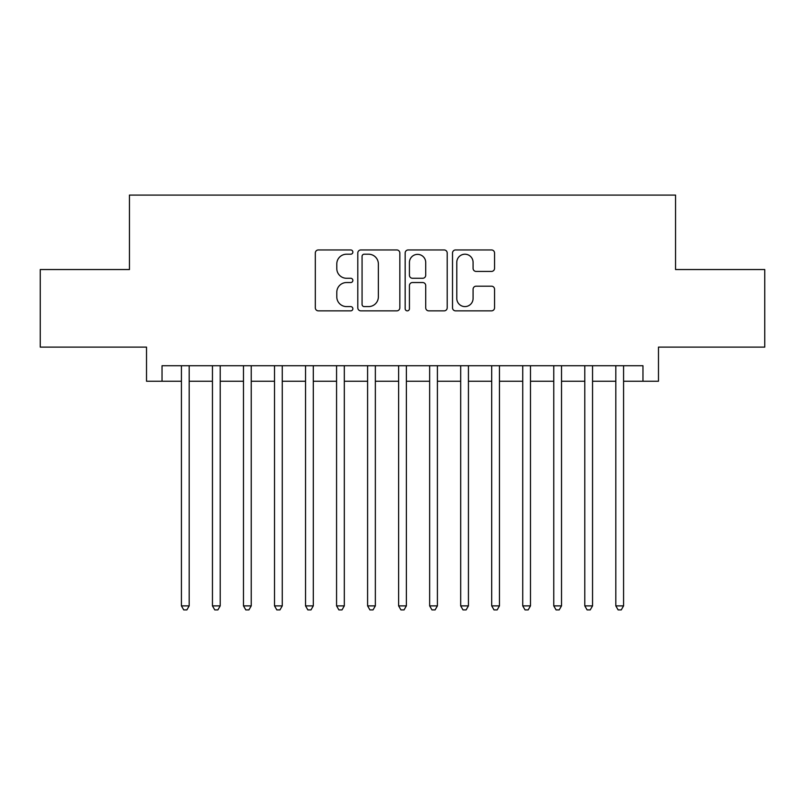 <?xml version="1.0" encoding="UTF-8"?>
<svg xmlns="http://www.w3.org/2000/svg" width="805" height="805" viewBox="0 0 805 805"><rect width="100%" height="100%" fill="white"/><g stroke="black" fill="none" stroke-linecap="round" stroke-linejoin="round"><path stroke-width="1.21" d="M352.862 252.086A2.133 2.133 0 0 0 350.728 249.953L318.367 249.953A3.049 3.049 0 0 0 315.319 252.991L315.319 307.812A3.049 3.049 0 0 0 318.367 310.861L350.728 310.861A2.133 2.133 0 0 0 352.862 308.728A2.133 2.133 0 0 0 350.728 306.594L346.532 306.594A9.751 9.751 0 0 1 336.792 296.854L336.792 292.285A9.751 9.751 0 0 1 346.532 282.535L350.728 282.535A2.133 2.133 0 0 0 352.862 280.402A2.133 2.133 0 0 0 350.728 278.278L346.532 278.278A9.751 9.751 0 0 1 336.792 268.528L336.792 263.959A9.751 9.751 0 0 1 346.532 254.209L350.728 254.209A2.133 2.133 0 0 0 352.862 252.086M491.503 271.426A3.049 3.049 0 0 0 494.552 268.377L494.552 252.991A3.049 3.049 0 0 0 491.503 249.953L455.57 249.953A3.049 3.049 0 0 0 452.521 252.991L452.521 307.812A3.049 3.049 0 0 0 455.57 310.861L491.503 310.861A3.049 3.049 0 0 0 494.552 307.812L494.552 289.237A3.049 3.049 0 0 0 491.503 286.188L476.127 286.188A3.049 3.049 0 0 0 473.078 289.237L473.078 298.454A8.151 8.151 0 0 1 464.938 306.594A8.151 8.151 0 0 1 456.787 298.454L456.787 262.36A8.151 8.151 0 0 1 464.938 254.209A8.151 8.151 0 0 1 473.078 262.36L473.078 268.377A3.049 3.049 0 0 0 476.127 271.426L491.503 271.426M162.036 381.248L162.036 365.732L642.964 365.732L642.964 381.248L658.48 381.248L658.48 347.116L764.75 347.116L764.75 269.544L675.546 269.544L675.546 195.082L129.454 195.082L129.454 269.544L40.25 269.544L40.25 347.116L146.52 347.116L146.52 381.248L181.427 381.248M399.833 252.991A3.049 3.049 0 0 0 396.785 249.953L360.851 249.953A3.049 3.049 0 0 0 357.802 252.991L357.802 307.812A3.049 3.049 0 0 0 360.851 310.861L396.785 310.861A3.049 3.049 0 0 0 399.833 307.812L399.833 252.991M408.216 249.953L444.149 249.953A3.049 3.049 0 0 1 447.198 252.991L447.198 307.812A3.049 3.049 0 0 1 444.149 310.861L428.773 310.861A3.049 3.049 0 0 1 425.724 307.812L425.724 285.584A3.049 3.049 0 0 0 422.675 282.535L412.472 282.535A3.049 3.049 0 0 0 409.433 285.584L409.433 308.728A2.133 2.133 0 0 1 407.3 310.861A2.133 2.133 0 0 1 405.167 308.728L405.167 252.991A3.049 3.049 0 0 1 408.216 249.953M189.185 381.248L212.45 381.248M220.208 381.248L243.482 381.248M251.241 381.248L274.515 381.248M282.263 381.248L305.538 381.248M313.296 381.248L336.571 381.248M344.319 381.248L367.593 381.248M375.351 381.248L398.626 381.248M406.374 381.248L429.649 381.248M437.407 381.248L460.681 381.248M468.43 381.248L491.704 381.248M499.462 381.248L522.737 381.248M530.485 381.248L553.76 381.248M561.518 381.248L584.792 381.248M592.55 381.248L615.815 381.248M623.573 381.248L642.964 381.248M364.202 254.209A2.133 2.133 0 0 0 362.069 256.342L362.069 304.461A2.133 2.133 0 0 0 364.202 306.594L368.62 306.594A9.751 9.751 0 0 0 378.36 296.854L378.36 263.959A9.751 9.751 0 0 0 368.62 254.209L364.202 254.209M425.724 262.511A8.151 8.151 0 0 0 417.574 254.37A8.151 8.151 0 0 0 409.433 262.511L409.433 275.23A3.049 3.049 0 0 0 412.472 278.278L422.675 278.278A3.049 3.049 0 0 0 425.724 275.23L425.724 262.511M189.185 365.732L189.185 605.883L181.427 605.883L181.427 365.732M189.185 605.883L186.861 609.918L183.751 609.918L181.427 605.883M220.208 365.732L220.208 605.883L212.45 605.883L212.45 365.732M220.208 605.883L217.883 609.918L214.784 609.918L212.45 605.883M251.241 365.732L251.241 605.883L243.482 605.883L243.482 365.732M251.241 605.883L248.916 609.918L245.807 609.918L243.482 605.883M282.263 365.732L282.263 605.883L274.515 605.883L274.515 365.732M282.263 605.883L279.939 609.918L276.84 609.918L274.515 605.883M313.296 365.732L313.296 605.883L305.538 605.883L305.538 365.732M313.296 605.883L310.972 609.918L307.862 609.918L305.538 605.883M344.319 365.732L344.319 605.883L336.571 605.883L336.571 365.732M344.319 605.883L341.994 609.918L338.895 609.918L336.571 605.883M375.351 365.732L375.351 605.883L367.593 605.883L367.593 365.732M375.351 605.883L373.027 609.918L369.918 609.918L367.593 605.883M406.374 365.732L406.374 605.883L398.626 605.883L398.626 365.732M406.374 605.883L404.05 609.918L400.95 609.918L398.626 605.883M437.407 365.732L437.407 605.883L429.649 605.883L429.649 365.732M437.407 605.883L435.082 609.918L431.973 609.918L429.649 605.883M468.43 365.732L468.43 605.883L460.681 605.883L460.681 365.732M468.43 605.883L466.105 609.918L463.006 609.918L460.681 605.883M499.462 365.732L499.462 605.883L491.704 605.883L491.704 365.732M499.462 605.883L497.138 609.918L494.029 609.918L491.704 605.883M530.485 365.732L530.485 605.883L522.737 605.883L522.737 365.732M530.485 605.883L528.161 609.918L525.061 609.918L522.737 605.883M561.518 365.732L561.518 605.883L553.76 605.883L553.76 365.732M561.518 605.883L559.193 609.918L556.084 609.918L553.76 605.883M592.55 365.732L592.55 605.883L584.792 605.883L584.792 365.732M592.55 605.883L590.216 609.918L587.117 609.918L584.792 605.883M623.573 365.732L623.573 605.883L615.815 605.883L615.815 365.732M623.573 605.883L621.249 609.918L618.139 609.918L615.815 605.883"/></g></svg>
